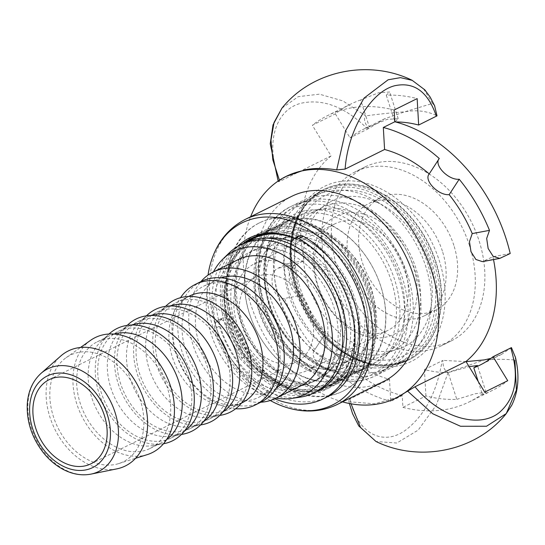 <?xml version="1.0" encoding="UTF-8"?>
<svg xmlns="http://www.w3.org/2000/svg" width="545" height="545" viewBox="0 0 545 545"><rect width="100%" height="100%" fill="white"/><g stroke="black" fill="none" stroke-linecap="round" stroke-linejoin="round"><path stroke-width="0.41" stroke-dasharray="2.73 2.04" d="M284.156 378.979A72.029 52.593 63.6 0 1 232.81 314.887A72.029 52.593 63.6 0 1 255.728 249.16A72.029 52.593 63.6 0 1 291.35 248.377A72.029 52.593 63.6 0 1 342.696 312.476A72.029 52.593 63.6 0 1 319.779 378.196A72.029 52.593 63.6 0 1 284.156 378.979M284.831 251.613A72.029 52.593 63.6 0 1 336.183 315.705A72.029 52.593 63.6 0 1 313.259 381.432A72.029 52.593 63.6 0 1 277.643 382.215A72.029 52.593 63.6 0 1 226.291 318.123A72.029 52.593 63.6 0 1 249.215 252.396A72.029 52.593 63.6 0 1 284.831 251.613M326.639 373.529A72.029 52.593 -116.4 0 0 333.336 366.335L328.737 368.618A72.029 52.593 63.6 0 1 322.034 375.812L326.639 373.529A79.74 58.226 -116.4 0 1 317.585 379.565A79.74 58.226 -116.4 0 1 244.889 356.478L240.291 358.76A16.779 12.256 63.6 0 1 236.803 350.387A41.863 30.568 63.6 0 1 226.291 325.821L230.889 323.532A6.261 4.571 -116.4 0 0 223.246 317.599A6.261 4.571 -116.4 0 0 222.258 318.341L217.659 320.623A6.261 4.571 63.6 0 1 218.64 319.881A6.261 4.571 63.6 0 1 226.291 325.821M361.9 334.868A65.768 48.021 63.6 0 1 321.877 228.75A65.768 48.021 63.6 0 1 411.782 262.118A65.768 48.021 63.6 0 1 361.9 334.868M364.326 223.205A59.5 43.443 -116.4 0 0 334.896 223.852A59.5 43.443 -116.4 0 0 315.964 278.148A59.5 43.443 -116.4 0 0 358.385 331.094A59.5 43.443 -116.4 0 0 387.808 330.447A59.5 43.443 -116.4 0 0 406.74 276.151A59.5 43.443 -116.4 0 0 364.326 223.205M360.729 356.157A89.251 65.168 63.6 0 1 294.743 249.099A89.251 65.168 63.6 0 1 369.646 194.327A89.251 65.168 63.6 0 1 435.632 301.392A89.251 65.168 63.6 0 1 360.729 356.157M283.822 263.16A59.5 43.443 63.6 0 1 326.244 316.107A59.5 43.443 63.6 0 1 307.312 370.402A59.5 43.443 63.6 0 1 277.882 371.05A59.5 43.443 63.6 0 1 235.467 318.103A59.5 43.443 63.6 0 1 254.399 263.807A59.5 43.443 63.6 0 1 283.822 263.16M235.658 408.757A67.328 49.159 63.6 0 1 221.91 405.739A67.328 49.159 63.6 0 1 180.531 297.686M205.24 302.168A59.5 43.443 63.6 0 1 247.662 355.115A59.5 43.443 63.6 0 1 228.73 409.411A59.5 43.443 63.6 0 1 199.3 410.058A59.5 43.443 63.6 0 1 156.878 357.111A59.5 43.443 63.6 0 1 175.817 302.816A59.5 43.443 63.6 0 1 205.24 302.168M116.862 468.864A64.201 46.877 63.6 0 1 93.651 466.643A64.201 46.877 63.6 0 1 49.391 415.372A64.201 46.877 63.6 0 1 60.822 355.967M305.861 377.596A82.677 60.366 63.6 0 1 246.919 304.028A82.677 60.366 63.6 0 1 273.229 228.587A82.677 60.366 63.6 0 1 314.118 227.694A82.677 60.366 63.6 0 1 373.053 301.256A82.677 60.366 63.6 0 1 346.743 376.697A82.677 60.366 63.6 0 1 305.861 377.596M93.883 462.378A59.5 43.443 63.6 0 1 52.252 412.681A59.5 43.443 63.6 0 1 66.115 357.704A59.5 43.443 63.6 0 1 99.824 354.495A59.5 43.443 63.6 0 1 142.885 410.692A59.5 43.443 63.6 0 1 118.681 463.597A59.5 43.443 63.6 0 1 93.883 462.378M147.239 454.632A64.201 46.877 63.6 0 1 120.486 453.317A64.201 46.877 63.6 0 1 75.564 399.696A64.201 46.877 63.6 0 1 90.525 340.38M120.718 449.06A59.5 43.443 63.6 0 1 78.296 396.113A59.5 43.443 63.6 0 1 97.235 341.824A59.5 43.443 63.6 0 1 126.658 341.177A59.5 43.443 63.6 0 1 169.079 394.124A59.5 43.443 63.6 0 1 150.141 448.412A59.5 43.443 63.6 0 1 120.718 449.06M166.477 439.747A59.5 43.443 63.6 0 1 161.64 442.704A59.5 43.443 63.6 0 1 152.716 445.606A59.5 43.443 63.6 0 1 132.217 443.351A59.5 43.443 63.6 0 1 91.397 396.494A59.5 43.443 63.6 0 1 101.029 341.47A59.5 43.443 63.6 0 1 108.734 336.115A59.5 43.443 63.6 0 1 114.014 334.058M163.48 443.759A62.634 45.732 63.6 0 1 163.221 443.807A62.634 45.732 63.6 0 1 141.645 441.436A62.634 45.732 63.6 0 1 98.672 392.107A62.634 45.732 63.6 0 1 108.816 334.194A62.634 45.732 63.6 0 1 109.007 334.01M141.802 438.596A59.5 43.443 63.6 0 1 99.381 385.649A59.5 43.443 63.6 0 1 118.32 331.353A59.5 43.443 63.6 0 1 147.743 330.706A59.5 43.443 63.6 0 1 190.164 383.653A59.5 43.443 63.6 0 1 171.225 437.948A59.5 43.443 63.6 0 1 141.802 438.596M184.435 431.088A59.5 43.443 63.6 0 1 180.811 433.193A59.5 43.443 63.6 0 1 171.879 436.089A59.5 43.443 63.6 0 1 151.387 433.84A59.5 43.443 63.6 0 1 110.56 386.977A59.5 43.443 63.6 0 1 120.193 331.959A59.5 43.443 63.6 0 1 127.898 326.598A59.5 43.443 63.6 0 1 131.767 324.99M182.384 434.29A62.634 45.732 63.6 0 1 160.809 431.919A62.634 45.732 63.6 0 1 117.843 382.597A62.634 45.732 63.6 0 1 127.98 324.677M160.966 429.085A59.5 43.443 63.6 0 1 118.551 376.139A59.5 43.443 63.6 0 1 137.483 321.843A59.5 43.443 63.6 0 1 166.906 321.196A59.5 43.443 63.6 0 1 209.328 374.143A59.5 43.443 63.6 0 1 190.396 428.438A59.5 43.443 63.6 0 1 160.966 429.085M203.598 421.571A59.5 43.443 63.6 0 1 199.974 423.676A59.5 43.443 63.6 0 1 191.05 426.578A59.5 43.443 63.6 0 1 170.551 424.323A59.5 43.443 63.6 0 1 129.73 377.467A59.5 43.443 63.6 0 1 139.363 322.442A59.5 43.443 63.6 0 1 147.068 317.088A59.5 43.443 63.6 0 1 150.931 315.473M201.555 424.78A62.634 45.732 63.6 0 1 179.979 422.409A62.634 45.732 63.6 0 1 137.006 373.08A62.634 45.732 63.6 0 1 147.143 315.167M180.136 419.568A59.5 43.443 63.6 0 1 137.715 366.621A59.5 43.443 63.6 0 1 156.647 312.326A59.5 43.443 63.6 0 1 186.077 311.679A59.5 43.443 63.6 0 1 228.491 364.625A59.5 43.443 63.6 0 1 209.559 418.921A59.5 43.443 63.6 0 1 180.136 419.568M222.762 412.061A59.5 43.443 63.6 0 1 219.145 414.166A59.5 43.443 63.6 0 1 210.213 417.061A59.5 43.443 63.6 0 1 189.715 414.813A59.5 43.443 63.6 0 1 148.894 367.95A59.5 43.443 63.6 0 1 158.527 312.932A59.5 43.443 63.6 0 1 166.232 307.571A59.5 43.443 63.6 0 1 170.101 305.963M220.718 415.263A62.634 45.732 63.6 0 1 199.143 412.892A62.634 45.732 63.6 0 1 156.177 363.57A62.634 45.732 63.6 0 1 166.314 305.65M260.96 402.149A67.328 49.159 63.6 0 1 227.66 402.884A67.328 49.159 63.6 0 1 179.659 342.969A67.328 49.159 63.6 0 1 201.085 281.533M227.926 398.054A62.007 45.276 63.6 0 1 183.72 342.88A62.007 45.276 63.6 0 1 203.455 286.302A62.007 45.276 63.6 0 1 234.118 285.628A62.007 45.276 63.6 0 1 278.325 340.802A62.007 45.276 63.6 0 1 258.589 397.38A62.007 45.276 63.6 0 1 227.926 398.054M276.124 388.292A62.007 45.276 63.6 0 1 272.01 390.724A62.007 45.276 63.6 0 1 241.34 391.399A62.007 45.276 63.6 0 1 197.14 336.224A62.007 45.276 63.6 0 1 216.869 279.639A62.007 45.276 63.6 0 1 221.29 277.827M260.789 402.237A70.462 51.448 63.6 0 1 240.917 399.063A70.462 51.448 63.6 0 1 193.482 346.354A70.462 51.448 63.6 0 1 200.914 281.615M300.683 385.928A70.462 51.448 63.6 0 1 265.837 386.691A70.462 51.448 63.6 0 1 215.602 323.996A70.462 51.448 63.6 0 1 238.029 259.699M276.104 398.129A79.856 58.308 63.6 0 1 265.367 395.214A79.856 58.308 63.6 0 1 213.449 271.901M300.806 397.053A82.677 60.366 63.6 0 1 273.277 393.769A82.677 60.366 63.6 0 1 216.747 329.275A82.677 60.366 63.6 0 1 229.241 252.88M317.994 390.969A82.677 60.366 63.6 0 1 277.112 391.869A82.677 60.366 63.6 0 1 218.17 318.3A82.677 60.366 63.6 0 1 244.48 242.859M306.515 365.675A69.522 50.76 63.6 0 1 256.954 303.81A69.522 50.76 63.6 0 1 279.074 240.372A69.522 50.76 63.6 0 1 313.457 239.616A69.522 50.76 63.6 0 1 363.024 301.48A69.522 50.76 63.6 0 1 340.897 364.918A69.522 50.76 63.6 0 1 306.515 365.675M316.863 360.538A69.522 50.76 63.6 0 1 267.302 298.674A69.522 50.76 63.6 0 1 289.429 235.236A69.522 50.76 63.6 0 1 323.805 234.479A69.522 50.76 63.6 0 1 373.373 296.344A69.522 50.76 63.6 0 1 351.246 359.782A69.522 50.76 63.6 0 1 316.863 360.538M316.209 372.46A82.677 60.366 63.6 0 1 257.267 298.892A82.677 60.366 63.6 0 1 283.577 223.45A82.677 60.366 63.6 0 1 324.466 222.551A82.677 60.366 63.6 0 1 383.407 296.119A82.677 60.366 63.6 0 1 357.098 371.561A82.677 60.366 63.6 0 1 316.209 372.46M335.373 362.95A82.677 60.366 63.6 0 1 276.438 289.381A82.677 60.366 63.6 0 1 302.748 213.94A82.677 60.366 63.6 0 1 343.629 213.041A82.677 60.366 63.6 0 1 402.571 286.609A82.677 60.366 63.6 0 1 376.261 362.05A82.677 60.366 63.6 0 1 335.373 362.95M334.841 372.596A93.324 68.139 63.6 0 1 268.31 289.559A93.324 68.139 63.6 0 1 298.013 204.402A93.324 68.139 63.6 0 1 344.161 203.387A93.324 68.139 63.6 0 1 410.692 286.432A93.324 68.139 63.6 0 1 380.996 371.588A93.324 68.139 63.6 0 1 334.841 372.596M342.512 368.795A93.324 68.139 63.6 0 1 275.981 285.75A93.324 68.139 63.6 0 1 305.677 200.594A93.324 68.139 63.6 0 1 351.832 199.579A93.324 68.139 63.6 0 1 418.362 282.623A93.324 68.139 63.6 0 1 388.66 367.78A93.324 68.139 63.6 0 1 342.512 368.795M343.18 356.587A79.856 58.308 63.6 0 1 286.254 285.526A79.856 58.308 63.6 0 1 311.665 212.659A79.856 58.308 63.6 0 1 351.157 211.787A79.856 58.308 63.6 0 1 408.089 282.848A79.856 58.308 63.6 0 1 382.679 355.715A79.856 58.308 63.6 0 1 343.18 356.587M353.535 351.45A79.856 58.308 63.6 0 1 296.603 280.389A79.856 58.308 63.6 0 1 322.013 207.522A79.856 58.308 63.6 0 1 361.505 206.65A79.856 58.308 63.6 0 1 418.437 277.712A79.856 58.308 63.6 0 1 393.027 350.578A79.856 58.308 63.6 0 1 353.535 351.45M352.86 363.658A93.324 68.139 63.6 0 1 286.329 280.614A93.324 68.139 63.6 0 1 316.025 195.457A93.324 68.139 63.6 0 1 362.18 194.442A93.324 68.139 63.6 0 1 428.711 277.487A93.324 68.139 63.6 0 1 399.015 362.643A93.324 68.139 63.6 0 1 352.86 363.658M359.087 360.565A93.324 68.139 63.6 0 1 292.556 277.521A93.324 68.139 63.6 0 1 322.259 192.365A93.324 68.139 63.6 0 1 368.406 191.35A93.324 68.139 63.6 0 1 434.937 274.394A93.324 68.139 63.6 0 1 405.242 359.55A93.324 68.139 63.6 0 1 359.087 360.565M278.774 276.717A46.972 34.301 63.6 0 1 312.265 318.512A46.972 34.301 63.6 0 1 297.311 361.376A46.972 34.301 63.6 0 1 274.081 361.887A46.972 34.301 63.6 0 1 240.597 320.092A46.972 34.301 63.6 0 1 255.544 277.228A46.972 34.301 63.6 0 1 278.774 276.717M322.034 375.812A79.74 58.226 63.6 0 1 312.987 381.847A79.74 58.226 63.6 0 1 240.291 358.76M217.659 320.623L215.595 322.831L220.2 320.549A6.261 4.571 -116.4 0 0 219.383 326.244A92.071 67.226 -116.4 0 0 327.729 396.624M274.741 398.783A92.071 67.226 63.6 0 1 214.784 328.526A6.261 4.571 63.6 0 1 215.595 322.831M333.336 366.335A79.74 58.226 -116.4 0 0 326.441 268.917A16.779 12.256 -116.4 0 0 319.677 264.059A41.863 30.568 -116.4 0 0 299.873 249.467L295.274 251.749A6.261 4.571 63.6 0 1 290.505 244.112M295.274 251.749A41.863 30.568 63.6 0 1 315.078 266.341A16.779 12.256 63.6 0 1 321.836 271.199A79.74 58.226 63.6 0 1 328.737 368.618M299.321 235.917A6.261 4.571 -116.4 0 0 298.333 236.653L293.735 238.942M291.677 241.149L296.276 238.867L298.333 236.653M296.276 238.867A6.261 4.571 -116.4 0 0 295.513 244.725A6.261 4.571 -116.4 0 0 299.873 249.467M220.2 320.549L222.258 318.341M230.889 323.532A41.863 30.568 -116.4 0 0 241.401 348.098A16.779 12.256 -116.4 0 0 244.889 356.478M319.677 264.059L315.078 266.341M241.401 348.098L236.803 350.387M326.441 268.917L321.836 271.199M267.425 230.991A84.87 61.966 63.6 0 1 359.666 341.013A84.87 61.966 63.6 0 1 252.267 361.042A84.87 61.966 63.6 0 1 267.425 230.991M258.235 235.747A82.99 60.597 63.6 0 1 348.064 285.444A82.99 60.597 63.6 0 1 330.018 385.349A82.99 60.597 63.6 0 1 318.246 389.273A82.99 60.597 63.6 0 1 236.843 333.71A82.99 60.597 63.6 0 1 251.443 239.439M259.318 235.495A82.99 60.597 -116.4 0 0 244.439 329.745A82.99 60.597 -116.4 0 0 325.91 385.465A82.99 60.597 -116.4 0 0 337.682 381.548A82.99 60.597 -116.4 0 0 355.061 280.266A82.99 60.597 -116.4 0 0 263.889 232.879A82.99 60.597 -116.4 0 0 259.461 235.399M329.228 395.799A93.951 68.602 -116.4 0 0 342.56 391.365A93.951 68.602 -116.4 0 0 362.234 276.71A93.951 68.602 -116.4 0 0 259.018 223.055A93.951 68.602 -116.4 0 0 235.406 328.976A93.951 68.602 -116.4 0 0 329.228 395.799M335.877 381.207A83.617 61.054 63.6 0 1 252.369 321.727A83.617 61.054 63.6 0 1 273.386 227.463A83.617 61.054 63.6 0 1 280.75 224.588A83.617 61.054 63.6 0 1 367.534 280.11A83.617 61.054 63.6 0 1 347.737 377.256A83.617 61.054 63.6 0 1 335.877 381.207M345.074 376.636A83.617 61.054 -116.4 0 0 356.941 372.691A83.617 61.054 -116.4 0 0 376.738 275.545A83.617 61.054 -116.4 0 0 289.947 220.023A83.617 61.054 -116.4 0 0 282.583 222.898A83.617 61.054 -116.4 0 0 261.573 317.163A83.617 61.054 -116.4 0 0 345.074 376.636M386.282 95.191L394.873 121.964L398.225 118.681L387.045 119.389L369.265 126.747L360.667 99.967L378.509 92.786L389.655 91.996L386.282 95.191A159.712 116.616 -116.4 0 1 417.15 98.597M395.581 121.964A131.529 96.036 -116.4 0 0 394.873 121.964M390.751 401.318A147.17 107.46 63.6 0 1 334.8 370.3L344.835 354.89A123.701 90.32 -116.4 0 0 389.491 379.3L390.751 401.318L402.251 395.609L402.925 407.367L425.924 395.949A159.712 116.616 -116.4 0 0 456.792 399.356L448.194 372.582L469.143 366.656M425.924 395.949L424.412 369.524A131.529 96.036 -116.4 0 0 448.194 372.582M360.667 99.967A159.712 116.616 -116.4 0 0 350.524 104.218A159.712 116.616 -116.4 0 0 335.352 113.851L312.353 125.268L331.101 155.904L279.789 181.369L278.434 181.744L279.592 180.579L279.428 180.204M394.144 110.015A159.712 116.616 -116.4 0 0 327.525 115.629A159.712 116.616 -116.4 0 0 312.353 125.268M456.792 399.356L475.145 393.776L486.045 392.209L482.4 394.58A159.712 116.616 -116.4 0 0 492.544 390.336A159.712 116.616 -116.4 0 0 507.722 380.696M402.925 407.367A159.712 116.616 -116.4 0 0 469.545 401.754A159.712 116.616 -116.4 0 0 484.716 392.114M369.265 126.747A131.529 96.036 -116.4 0 0 363.059 129.458A131.529 96.036 -116.4 0 0 350.019 137.831L335.352 113.851M478.176 381.418L482.4 394.58M510.202 253.514L492.925 256.736L482.454 261.634M439.277 158.493L429.242 173.91A123.701 90.32 -116.4 0 0 429.222 173.896M428.969 174.291L429.242 173.91M344.835 354.89C333.165 357.411 318.116 341.749 324.909 334.146L314.874 349.556A147.17 107.46 63.6 0 1 284.592 298.435L301.841 295.213A123.701 90.32 -116.4 0 0 324.909 334.146L314.874 349.556C308.163 357.043 323.205 372.705 334.8 370.3M402.251 395.609A147.17 107.46 63.6 0 1 286.881 263.862L278.257 268.147C266.989 272.548 272.091 299.668 284.592 298.435M424.412 369.524L442.956 360.381C442.778 366.744 444.509 370.77 448.147 372.473L484.355 359.884C495.827 359.101 506.012 359.148 514.889 360.027L515.441 357.384M389.491 379.3L349.556 399.158L348.718 400.657L350.653 401.917L351.055 403.818M286.881 263.862L304.151 260.646L295.519 264.925C284.17 269.346 289.177 296.48 301.841 295.213M448.147 372.473L436.341 405.044L418.192 430.094L396.801 443.024L376.009 441.498M398.088 397.012L374.824 403.797L350.653 401.917M282.017 108.08L298.258 96.656L319.425 94.169L342.873 100.907L365.763 115.874C363.481 118.388 364.401 122.639 368.543 128.62L384.641 118.749L404.717 111.834C416.462 109.654 427.232 110.989 437.029 115.847M368.543 128.62L350.019 137.831M466.064 361.621L442.949 360.381M511.442 347.608L501.598 354.373L490.916 358.378M434.529 105.505L432.505 103.421L404.717 111.834C393.286 112.59 380.301 113.932 365.763 115.867M279.592 180.579L288.094 175.415M432.498 103.427L423.772 89.176L412.231 80.374M331.101 155.904A123.701 90.32 -116.4 0 0 304.151 260.646M493.518 259.577A123.701 90.32 -116.4 0 0 492.925 256.736M469.463 245.461A97.078 70.884 -116.4 0 0 355.374 171.736A97.078 70.884 -116.4 0 0 335.046 290.206A97.078 70.884 -116.4 0 0 441.702 345.646A97.078 70.884 -116.4 0 0 469.463 245.461M342.526 401.869A123.701 90.32 63.6 0 1 250.625 216.733M383.646 381.459A103.346 75.455 63.6 0 1 368.985 386.337A103.346 75.455 63.6 0 1 265.776 312.83A103.346 75.455 63.6 0 1 291.752 196.323M270.272 400.507A101.67 74.236 63.6 0 1 208.027 275.109M273.113 218.238A93.951 68.602 63.6 0 1 366.935 285.069A93.951 68.602 63.6 0 1 343.323 390.983A93.951 68.602 63.6 0 1 329.998 395.418A93.951 68.602 63.6 0 1 236.169 328.594A93.951 68.602 63.6 0 1 259.781 222.68A93.951 68.602 63.6 0 1 273.113 218.238M275.859 226.802A84.87 61.966 -116.4 0 0 260.701 356.859A84.87 61.966 -116.4 0 0 368.1 336.83A84.87 61.966 -116.4 0 0 275.859 226.802M327.634 385.295A83.617 61.054 63.6 0 1 244.133 325.821A83.617 61.054 63.6 0 1 265.142 231.557A83.617 61.054 63.6 0 1 277.003 227.606A83.617 61.054 63.6 0 1 360.511 287.079A83.617 61.054 63.6 0 1 339.494 381.343A83.617 61.054 63.6 0 1 327.634 385.295M247.069 241.673A83.617 61.054 -116.4 0 0 236.809 336.776A83.617 61.054 -116.4 0 0 317.667 390.24A83.617 61.054 -116.4 0 0 329.527 386.296A83.617 61.054 -116.4 0 0 350.544 292.025A83.617 61.054 -116.4 0 0 267.036 232.552A83.617 61.054 -116.4 0 0 255.176 236.503A83.617 61.054 -116.4 0 0 253.098 237.6M237.804 246.306A84.87 61.966 -116.4 0 0 232.436 342.546A84.87 61.966 -116.4 0 0 313.068 393.899A84.87 61.966 -116.4 0 0 353.821 322.586A84.87 61.966 -116.4 0 0 294.75 238.185M294.293 238.451A83.617 61.054 63.6 0 1 352.179 313.28A83.617 61.054 63.6 0 1 325.317 388.387A83.617 61.054 63.6 0 1 313.45 392.332A83.617 61.054 63.6 0 1 232.463 338.595A83.617 61.054 63.6 0 1 243.206 243.492M394.778 364.632A95.205 69.515 63.6 0 1 321.427 332.505A95.205 69.515 63.6 0 1 293.121 275.477A95.205 69.515 63.6 0 1 323.628 189.592A95.205 69.515 63.6 0 1 337.13 185.096A95.205 69.515 63.6 0 1 432.205 252.812A95.205 69.515 63.6 0 1 408.28 360.136A95.205 69.515 63.6 0 1 394.778 364.632M397.448 366.049A97.705 71.341 63.6 0 1 291.262 239.378A97.705 71.341 63.6 0 1 414.902 216.317A97.705 71.341 63.6 0 1 397.448 366.049M442.377 251.109A62.634 45.732 -116.4 0 0 377.126 200.689A62.634 45.732 -116.4 0 0 368.774 203.537A62.634 45.732 -116.4 0 0 350.857 268.174A62.634 45.732 -116.4 0 0 415.583 318.702A62.634 45.732 -116.4 0 0 424.466 315.746A62.634 45.732 -116.4 0 0 431.79 310.82A62.634 45.732 -116.4 0 0 442.377 251.109M453.876 245.4A62.634 45.732 -116.4 0 0 380.274 197.835A62.634 45.732 -116.4 0 0 362.357 262.465A62.634 45.732 -116.4 0 0 435.966 310.037A62.634 45.732 -116.4 0 0 453.876 245.4M392.523 350.694A81.423 59.453 -116.4 0 0 431.102 306.903A81.423 59.453 -116.4 0 0 379.831 203.598A81.423 59.453 -116.4 0 0 317.899 211.651A81.423 59.453 -116.4 0 0 308.381 285.008A81.423 59.453 -116.4 0 0 392.523 350.694M337.192 267.159A97.078 70.884 -116.4 0 0 451.28 340.891A97.078 70.884 -116.4 0 0 479.048 240.706A97.078 70.884 -116.4 0 0 364.959 166.974A97.078 70.884 -116.4 0 0 337.192 267.159M242.389 402.626A59.5 43.443 63.6 0 1 177.016 368.645A59.5 43.443 63.6 0 1 189.476 296.037C182.446 299.709 177.581 306.167 174.891 315.405L172.82 329.582C172.615 341.17 175.292 352.956 180.851 364.946C187.242 378.08 195.614 388.387 205.962 395.881C213.027 400.813 219.764 403.763 226.168 404.724C229.322 405.93 234.732 405.228 242.389 402.626M41.025 373.366A57.293 41.836 -116.4 0 0 27.965 403.409A57.293 41.836 -116.4 0 0 70.319 472.127A57.293 41.836 -116.4 0 0 91.035 474.109M252.914 238.676A82.677 60.366 -116.4 0 0 224.417 288.509A82.677 60.366 -116.4 0 0 285.539 387.679A82.677 60.366 -116.4 0 0 326.428 386.786A82.677 60.366 -116.4 0 0 352.738 311.345A82.677 60.366 -116.4 0 0 293.796 237.777A82.677 60.366 -116.4 0 0 276.86 234.071M291.418 241.455A79.543 58.083 63.6 0 1 350.544 336.803A79.543 58.083 63.6 0 1 283.781 385.792A79.543 58.083 63.6 0 1 224.976 290.383A79.543 58.083 63.6 0 1 266.995 238.179M219.383 326.244L214.784 328.526M355.619 371.404A83.617 61.054 -116.4 0 0 367.48 367.459A83.617 61.054 -116.4 0 0 388.496 273.188A83.617 61.054 -116.4 0 0 304.989 213.715A83.617 61.054 -116.4 0 0 293.128 217.666A83.617 61.054 -116.4 0 0 272.112 311.931A83.617 61.054 -116.4 0 0 355.619 371.404M501.577 257.799L484.301 261.021M350.026 398.892C356.764 432.498 382.467 447.397 405.991 429.855C424.889 415.127 436.933 392.087 442.111 360.736M295.519 264.925L278.257 268.147M367.725 129.042C345.407 107.024 323.205 98.42 301.126 103.23C274.115 109.899 264.87 146.298 280.137 181.206M245.257 219.397A103.346 75.455 -116.4 0 0 219.288 335.904A103.346 75.455 -116.4 0 0 322.49 409.418A103.346 75.455 -116.4 0 0 337.151 404.533M303.96 204.981A92.071 67.226 -116.4 0 0 287.522 346.075A92.071 67.226 -116.4 0 0 404.029 324.343A92.071 67.226 -116.4 0 0 303.96 204.981M362.003 380.219A94.578 69.058 63.6 0 1 267.554 312.946A94.578 69.058 63.6 0 1 291.323 206.323A94.578 69.058 63.6 0 1 304.737 201.854A94.578 69.058 63.6 0 1 399.192 269.128A94.578 69.058 63.6 0 1 375.416 375.75A94.578 69.058 63.6 0 1 362.003 380.219M305.765 210.595A86.124 62.879 63.6 0 1 399.362 322.238A86.124 62.879 63.6 0 1 290.383 342.567A86.124 62.879 63.6 0 1 305.765 210.595M393.572 364.55A94.578 69.058 -116.4 0 0 406.986 360.081A94.578 69.058 -116.4 0 0 426.796 244.664A94.578 69.058 -116.4 0 0 322.892 190.655A94.578 69.058 -116.4 0 0 299.123 297.277A94.578 69.058 -116.4 0 0 393.572 364.55M395.159 364.442A95.205 69.515 -116.4 0 0 408.661 359.952A95.205 69.515 -116.4 0 0 428.602 243.765A95.205 69.515 -116.4 0 0 324.009 189.401A95.205 69.515 -116.4 0 0 300.084 296.725A95.205 69.515 -116.4 0 0 395.159 364.442M313.259 381.432L319.779 378.196M249.215 252.396L255.728 249.16M307.312 370.402L387.808 330.447M254.399 263.807L334.896 223.852M228.73 409.411L241.517 403.062M175.817 302.816L188.604 296.466M346.743 376.697L326.428 386.786C311.556 393.783 295.485 393.204 278.229 385.049C267.275 379.661 257.438 371.744 248.704 361.301C231.257 339.44 222.946 315.426 223.763 289.259L231.135 260.708L248.772 241.006M259.556 235.379L273.229 228.587M118.681 463.597L135.569 458.291M66.115 357.704L80.551 347.458M150.141 448.412L161.64 442.704M97.235 341.824L108.734 336.115M152.716 445.606L163.221 443.807M101.029 341.47L108.816 334.194M171.225 437.948L180.811 433.193M118.32 331.353L127.898 326.598M171.879 436.089L181.41 434.46M120.193 331.959L127.258 325.351M190.396 428.438L199.974 423.676M137.483 321.843L147.068 317.088M191.05 426.578L200.58 424.943M139.363 322.442L146.421 315.841M209.559 418.921L219.145 414.166M156.647 312.326L166.232 307.571M210.213 417.061L219.744 415.433M158.527 312.932L165.591 306.324M258.589 397.38L272.01 390.724M203.455 286.302L216.869 279.639M340.897 364.918L351.246 359.782M279.074 240.372L289.429 235.236M357.098 371.561L376.261 362.05M283.577 223.45L302.748 213.94M380.996 371.588L388.66 367.78M298.013 204.402L305.677 200.594M382.679 355.715L393.027 350.578M311.665 212.659L322.013 207.522M399.015 362.643L405.242 359.55M316.025 195.457L322.259 192.365M90.906 463.836L297.311 361.376M49.139 379.681L255.544 277.228M312.987 381.847L317.585 379.565M218.64 319.881L223.246 317.599M263.889 232.879L256.225 236.68M337.682 381.548L330.018 385.349M288.325 231.857C309.104 224.152 344.317 241.633 361.703 277.732C371.234 298.081 373.945 317.428 369.851 335.781C362.016 365.968 338.132 375.137 315.828 367.255C286.057 358.542 258.173 317.674 258.609 282.024C258.568 267.466 261.879 255.51 268.528 246.177C273.767 238.969 280.368 234.2 288.325 231.857M356.941 372.691L367.48 367.459C334.337 386.419 279.66 348.82 267.963 297.277C258.616 262.622 269.795 228.525 293.128 217.666L282.583 222.898M350.524 104.218L327.525 115.629M492.544 390.336L469.545 401.754M398.225 118.681L389.655 91.996M486.045 392.209L477.475 365.531M348.691 400.561L349.372 403.504M384.641 118.749L363.059 129.458M278.148 181.056L278.434 181.744M501.604 354.373L480.016 365.089M342.56 391.365L343.323 390.983M259.018 223.055L259.781 222.68M325.317 388.387L329.527 386.296M250.966 238.594L255.176 236.503M293.121 275.477C284.844 238.056 297.686 202.488 322.892 190.655L291.323 206.323C248.615 225.01 247.362 303.354 288.039 347.989C312.646 377.31 349.413 389.239 375.416 375.75L406.986 360.081L393.871 364.448C368.475 368.195 344.324 357.547 321.427 332.505M339.494 381.343L347.737 377.256M265.142 231.557L273.386 227.463M408.28 360.136L395.459 364.346C357.493 373.134 307.257 331.537 295.281 280.11C284.647 240.692 297.352 201.827 324.009 189.401L323.628 189.592M380.274 197.835L368.774 203.537M435.966 310.037L424.466 315.746M377.126 200.689L373.127 201.016L379.831 203.598M431.79 310.82L429.106 313.804L431.102 306.903M364.959 166.974L355.374 171.736M451.28 340.891L441.702 345.646"/><path stroke-width="0.82" d="M180.531 297.686A67.328 49.159 63.6 0 1 195.335 284.388A67.328 49.159 63.6 0 1 228.634 283.652A67.328 49.159 63.6 0 1 276.635 343.568A67.328 49.159 63.6 0 1 255.21 405.003A67.328 49.159 63.6 0 1 235.658 408.757M41.025 373.366L60.822 355.967A64.201 46.877 63.6 0 1 100.062 350.237A64.201 46.877 63.6 0 1 146.884 413.226A64.201 46.877 63.6 0 1 116.862 468.864L91.035 474.109A57.293 41.836 -116.4 0 0 117.829 424.466A57.293 41.836 -116.4 0 0 76.041 368.25A57.293 41.836 -116.4 0 0 41.025 373.366C32.639 381.057 28.047 391.446 27.25 404.533C26.671 421.85 31.985 437.833 43.191 452.473C49.009 459.782 55.685 465.437 63.22 469.436C72.553 474.3 81.825 475.853 91.035 474.109M67.675 464.34A46.972 34.301 63.6 0 1 34.185 422.545A46.972 34.301 63.6 0 1 49.139 379.681A46.972 34.301 63.6 0 1 72.369 379.17A46.972 34.301 63.6 0 1 105.859 420.972A46.972 34.301 63.6 0 1 90.906 463.836A46.972 34.301 63.6 0 1 67.675 464.34M80.551 347.458L90.525 340.38A64.201 46.877 63.6 0 1 126.896 336.919A64.201 46.877 63.6 0 1 173.351 397.55A64.201 46.877 63.6 0 1 147.239 454.632L135.569 458.291M114.014 334.058A59.5 43.443 63.6 0 1 138.157 335.468A59.5 43.443 63.6 0 1 179.673 384.722A59.5 43.443 63.6 0 1 166.477 439.747M109.007 334.01A62.634 45.732 63.6 0 1 147.899 327.872A62.634 45.732 63.6 0 1 193.652 389.852A62.634 45.732 63.6 0 1 163.48 443.759M131.767 324.99A59.5 43.443 63.6 0 1 157.328 325.951A59.5 43.443 63.6 0 1 199.095 376.173A59.5 43.443 63.6 0 1 184.435 431.088M127.258 325.351L127.98 324.677A62.634 45.732 63.6 0 1 167.063 318.355A62.634 45.732 63.6 0 1 212.843 380.505A62.634 45.732 63.6 0 1 182.384 434.29L181.41 434.46M150.931 315.473A59.5 43.443 63.6 0 1 176.491 316.441A59.5 43.443 63.6 0 1 218.259 366.656A59.5 43.443 63.6 0 1 203.598 421.571M146.421 315.841L147.143 315.167A62.634 45.732 63.6 0 1 186.233 308.845A62.634 45.732 63.6 0 1 232.013 370.995A62.634 45.732 63.6 0 1 201.555 424.78L200.58 424.943M170.101 305.963A59.5 43.443 63.6 0 1 195.662 306.924A59.5 43.443 63.6 0 1 237.429 357.145A59.5 43.443 63.6 0 1 222.762 412.061M165.591 306.324L166.314 305.65A62.634 45.732 63.6 0 1 205.397 299.328A62.634 45.732 63.6 0 1 251.177 361.478A62.634 45.732 63.6 0 1 220.718 415.263L219.744 415.433M195.335 284.388L201.085 281.533A67.328 49.159 63.6 0 1 234.384 280.798A67.328 49.159 63.6 0 1 282.385 340.714A67.328 49.159 63.6 0 1 260.96 402.149L255.21 405.003M221.29 277.827A62.007 45.276 63.6 0 1 247.532 278.965A62.007 45.276 63.6 0 1 290.989 331.033A62.007 45.276 63.6 0 1 276.124 388.292M200.914 281.615A70.462 51.448 63.6 0 1 213.109 272.064A70.462 51.448 63.6 0 1 247.955 271.301A70.462 51.448 63.6 0 1 298.19 334.003A70.462 51.448 63.6 0 1 275.763 398.293A70.462 51.448 63.6 0 1 260.789 402.237M213.109 272.064L238.029 259.699A70.462 51.448 63.6 0 1 272.875 258.936A70.462 51.448 63.6 0 1 323.103 321.632A70.462 51.448 63.6 0 1 300.683 385.928L275.763 398.293M213.449 271.901A79.856 58.308 63.6 0 1 222.83 259.12A79.856 58.308 63.6 0 1 273.338 250.414A79.856 58.308 63.6 0 1 331.782 330.25A79.856 58.308 63.6 0 1 291.957 398.381A79.856 58.308 63.6 0 1 276.104 398.129M222.83 259.12L229.241 252.88A82.677 60.366 63.6 0 1 240.645 244.766A82.677 60.366 63.6 0 1 281.533 243.867A82.677 60.366 63.6 0 1 340.468 317.435A82.677 60.366 63.6 0 1 314.165 392.87A82.677 60.366 63.6 0 1 300.806 397.053L291.957 398.381M240.645 244.766L244.48 242.859A82.677 60.366 63.6 0 1 285.362 241.96A82.677 60.366 63.6 0 1 344.304 315.528A82.677 60.366 63.6 0 1 317.994 390.969L314.165 392.87M290.505 244.112A6.261 4.571 63.6 0 1 291.677 241.149L293.735 238.942A6.261 4.571 63.6 0 1 294.722 238.199A6.261 4.571 63.6 0 1 298.619 238.506A92.071 67.226 63.6 0 1 353.766 322.102A92.071 67.226 63.6 0 1 323.13 398.906A92.071 67.226 63.6 0 1 274.741 398.783M323.13 398.906L327.729 396.624A92.071 67.226 -116.4 0 0 358.372 319.82A92.071 67.226 -116.4 0 0 303.224 236.223A6.261 4.571 -116.4 0 0 299.321 235.917L294.722 238.199M251.443 239.439A82.99 60.597 63.6 0 1 256.225 236.68A82.99 60.597 63.6 0 1 258.235 235.747M499.731 258.419L482.454 261.641L475.908 259.495L470.982 251.695L469.477 241.653L472.229 233.58L489.492 230.365L486.678 238.451L488.143 248.493L493.116 256.286L499.731 258.419L510.202 253.514A147.191 107.474 63.6 0 0 394.818 121.76L394.144 110.015L417.15 98.597L418.662 125.03A131.529 96.036 -116.4 0 0 395.581 121.964M469.143 366.656L477.475 365.531L473.803 367.807A131.529 96.036 -116.4 0 0 480.016 365.089A131.529 96.036 -116.4 0 0 493.048 356.723L507.722 380.696L484.716 392.114L465.975 361.478L415.011 386.773L396.038 398.034A123.701 90.32 63.6 0 1 342.526 401.869M473.803 367.807L478.176 381.418M472.229 233.58A123.701 90.32 -116.4 0 0 449.169 194.647L459.203 179.23C448.385 180.443 433.343 164.788 439.277 158.493A147.191 107.474 -116.4 0 0 383.319 127.469L384.586 149.494L345.121 169.086L336.694 169.931C325.549 168.017 315.085 167.949 305.316 169.727L286.036 176.43A123.701 90.32 63.6 0 1 303.585 170.592A123.701 90.32 63.6 0 1 427.123 258.575A123.701 90.32 63.6 0 1 396.038 398.034M428.969 174.291L439.277 158.493M449.169 194.647C438.418 195.75 423.376 180.088 429.242 173.91M489.492 230.365A147.191 107.474 -116.4 0 0 459.203 179.23M429.222 173.896A123.701 90.32 -116.4 0 0 384.586 149.494M394.818 121.76L383.319 127.469M418.662 125.03L437.029 115.847L434.529 105.505M515.441 357.384L511.442 347.608L493.048 356.723M349.372 403.504L352.567 413.696L358.767 425.945L376.002 441.498L360.524 427.478L351.055 403.818M407.762 391.269L432.757 413.778L460.539 426.272L486.515 426.244L506.264 413.573L516.408 390.029L514.889 360.027M279.428 180.204L272.847 159.869L270.974 140.126L274.053 122.448L282.017 108.08M490.916 358.378L484.355 359.884L466.064 361.621M434.801 106.139L430.182 97.099L424.834 89.85L412.231 80.374L400.507 77.635L388.129 79.781L364.06 98.086L345.632 130.698L336.694 169.931M465.975 361.478A123.701 90.32 -116.4 0 0 493.518 259.577M250.625 216.733A123.701 90.32 63.6 0 1 286.036 176.43M306.413 191.438A103.346 75.455 63.6 0 1 409.622 264.945A103.346 75.455 63.6 0 1 383.646 381.459L337.151 404.533A103.346 75.455 -116.4 0 0 363.127 288.026A103.346 75.455 -116.4 0 0 259.917 214.519A103.346 75.455 -116.4 0 0 245.257 219.397L291.752 196.323A103.346 75.455 63.6 0 1 306.413 191.438M208.027 275.109A101.67 74.236 63.6 0 1 210.772 262.567A101.67 74.236 63.6 0 1 256.593 218.007A101.67 74.236 63.6 0 1 366.717 322.272A101.67 74.236 63.6 0 1 281.922 405.902A101.67 74.236 63.6 0 1 270.272 400.507M253.098 237.6A83.617 61.054 -116.4 0 0 247.069 241.673M294.75 238.185A84.87 61.966 -116.4 0 0 237.804 246.306M243.206 243.492A83.617 61.054 63.6 0 1 250.966 238.594A83.617 61.054 63.6 0 1 294.293 238.451M188.604 296.466L189.476 296.037A59.5 43.443 63.6 0 1 218.899 295.39A59.5 43.443 63.6 0 1 261.321 348.337A59.5 43.443 63.6 0 1 242.389 402.626L241.517 403.062M29.668 406.781A51.128 37.332 63.6 0 1 72.574 375.403A51.128 37.332 63.6 0 1 110.376 436.729A51.128 37.332 63.6 0 1 67.471 468.107A51.128 37.332 63.6 0 1 29.668 406.781M276.86 234.071A82.677 60.366 -116.4 0 0 252.914 238.676L248.772 241.006M266.995 238.179A79.543 58.083 63.6 0 1 291.418 241.455M298.619 238.506L303.224 236.223M345.121 169.086C347.744 130.82 370.341 91.989 394.546 85.783C414.023 81.498 427.968 91.649 436.368 116.242M510.754 347.935C519.501 376.69 515.713 398.191 499.404 412.436C478.721 429.446 439.617 417.041 415.011 386.773M252.914 238.676L259.556 235.379M376.009 441.498C419.337 462.732 475.942 451.498 506.264 413.58M281.928 108.189L273.004 124.921L270.238 143.791L278.148 181.056M506.244 413.594L511.701 405.351C518.561 391.399 519.76 375.219 515.304 356.805M281.901 108.223C312.224 70.305 368.829 59.071 412.163 80.306M337.151 404.533C319.888 412.694 301.48 413.144 281.922 405.902M210.772 262.567C216.828 242.607 228.321 228.219 245.257 219.397"/></g></svg>
